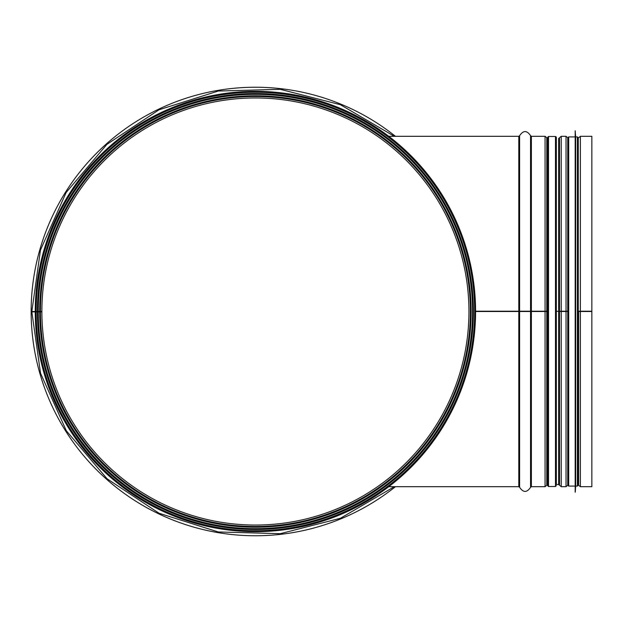 <?xml version="1.0" encoding="UTF-8"?>
<svg xmlns="http://www.w3.org/2000/svg" width="623" height="623" viewBox="0 0 623 623"><rect width="100%" height="100%" fill="white"/><g stroke="black" fill="none" stroke-linecap="round" stroke-linejoin="round"><path stroke-width="0.93" d="M36.118 311.882A219.296 219.296 0 0 0 365.28 501.289A219.296 219.296 0 0 0 364.946 121.524A219.296 219.296 0 0 0 36.118 311.5L41.873 311.5A213.541 213.541 0 0 1 362.072 126.508A213.541 213.541 0 0 1 362.399 496.305A213.541 213.541 0 0 1 41.873 311.874L31.851 311.889L40.542 373.239L66.311 430.75L107 478.705L159.067 513.243L218.307 531.964L280.272 533.677L340.438 518.266L394.304 486.695M36.118 311.5L31.851 311.5L40.448 250.103L66.163 192.484L106.868 144.411L158.99 109.796L218.284 91.044L280.28 89.323L340.446 104.734L394.304 136.305M39.693 311.5A215.722 215.722 0 0 1 363.162 124.616A215.722 215.722 0 0 1 363.489 498.198A215.722 215.722 0 0 1 39.693 311.874A215.722 215.722 0 0 0 363.489 498.198A215.722 215.722 0 0 0 363.162 124.616A215.722 215.722 0 0 0 39.693 311.5A215.722 215.722 0 0 1 363.162 124.616A215.722 215.722 0 0 1 363.489 498.198A215.722 215.722 0 0 1 39.693 311.874M390.496 482.475L398.362 475.956M410.323 464.742L421.062 453.061M429.792 442.159L434.418 435.742M437.19 431.653L440.983 425.704M445.616 417.823L454.05 401.064M461.168 383.215L468.13 358.739M471.393 340.368L472.382 331.623L473.309 311.516L472.382 331.623L471.393 340.337M468.177 358.513L461.713 381.642M453.801 401.625L445.18 418.594M439.106 428.71L436.98 431.973M430.602 441.076L428.601 443.74M420.33 453.918L407.465 467.585L387.304 484.951M471.518 283.59L473.309 311.484L471.502 283.442M467.071 259.744L460.623 238.235M447.158 208.004L439.223 194.477M435.002 188.091L429.699 180.709M417.823 166.24L406.188 154.185M394.99 144.178L388.752 139.163M387.568 138.251L390.091 140.206M391.805 141.561L397.786 146.545M409.529 157.455L420.953 169.814M428.834 179.572L433.888 186.495M436.668 190.56L439.659 195.163M445.601 205.162L454.167 222.185M461.721 241.389L468.294 265.001M37.512 311.5A217.902 217.902 0 0 1 364.253 122.731A217.902 217.902 0 0 1 364.58 500.082A217.902 217.902 0 0 1 37.512 311.882A217.902 217.902 0 0 0 364.58 500.082A217.902 217.902 0 0 0 364.253 122.731A217.902 217.902 0 0 0 37.512 311.5M35.246 311.5A220.168 220.168 0 0 1 365.382 120.769A220.168 220.168 0 0 1 365.717 502.045A220.168 220.168 0 0 1 35.246 311.882M475.575 311.196L547.64 311.196L475.575 311.196M475.575 311.5L547.64 311.5L547.64 485.652L548.513 486.516L548.513 136.484L547.64 137.348L547.64 311.196M578.642 311.196L580.363 311.196L578.269 311.204L578.269 139.871M567.81 311.204L566.034 311.196L567.748 311.196L567.748 137.745L566.034 136.305L566.034 311.196L561.237 311.196L567.748 311.5L567.748 485.255L566.034 486.695L566.034 311.5L561.237 311.5L561.237 486.695L559.524 485.255L559.516 311.5L561.237 311.5M559.524 311.196L561.237 311.196L558.66 311.196L559.524 311.196L559.516 137.769L559.524 311.196M556.355 311.196L559.516 311.5L559.524 485.255L558.66 484.515L558.66 138.485L561.237 136.305L561.237 311.196M578.269 311.5L591.85 311.5L591.85 486.695L580.363 486.695L578.642 485.255L578.642 311.5M578.642 137.745L580.363 136.305L580.363 311.196L591.85 311.196L580.363 311.196L580.363 486.695M580.363 136.305L591.85 136.305L591.85 311.5M547.64 485.387L547.64 137.613L547.64 485.387L547.64 137.613L547.64 138.485L546.784 137.769L546.784 311.196M556.355 484.515L556.355 138.485L556.355 484.515L558.66 484.515M578.269 484.515L578.269 137.792L577.404 136.92L575.66 136.92L575.177 130.814L575.177 492.186L575.263 130.814M577.404 136.92L577.404 486.08L575.66 486.08L575.66 136.92M575.177 492.186L575.177 130.814M574.788 136.92L568.682 136.92L567.81 137.792L567.81 485.208L568.682 486.08L568.682 136.92M395.418 136.305A224.264 224.264 0 0 0 43.774 237.324A224.264 224.264 0 0 0 395.418 486.695M41.873 311.5A213.541 213.541 0 0 1 362.072 126.508A213.541 213.541 0 0 1 362.399 496.305A213.541 213.541 0 0 1 41.873 311.874M40.433 311.5A214.982 214.982 0 0 1 362.796 125.254A214.982 214.982 0 0 1 363.123 497.551A214.982 214.982 0 0 1 40.433 311.874M38.252 311.5A217.162 217.162 0 0 1 363.887 123.37A217.162 217.162 0 0 1 364.214 499.444A217.162 217.162 0 0 1 38.252 311.882A217.178 217.178 0 0 0 364.221 499.459A217.178 217.178 0 0 0 363.894 123.354A217.178 217.178 0 0 0 38.237 311.5M37.427 311.5A217.98 217.98 0 0 1 364.291 122.661A217.98 217.98 0 0 1 364.626 500.152A217.98 217.98 0 0 1 37.427 311.882M36.157 311.5A219.249 219.249 0 0 1 364.93 121.555A219.249 219.249 0 0 1 365.257 501.25A219.249 219.249 0 0 1 36.157 311.882M388.76 136.305L518.788 136.305L518.788 486.695L519.629 487.334L519.629 311.5M545.063 311.5L545.063 136.305L531.388 136.305L531.388 486.695L545.063 486.695L545.063 311.5M518.788 136.305L519.629 135.666L519.629 311.196M530.547 311.5L530.547 487.334C526.902 492.754 523.265 492.754 519.629 487.334M519.629 135.666C523.265 130.246 526.902 130.246 530.547 135.666L530.547 311.196M546.776 311.5L546.776 485.255L545.063 486.695M546.784 137.769L546.776 311.196M546.784 311.5L546.776 485.255M548.513 136.484L555.482 136.484L555.482 486.516L548.513 486.516M388.76 486.695L518.788 486.695M530.547 487.334L531.388 486.695M530.547 135.666L531.388 136.305M546.776 137.745L545.063 136.305M546.784 485.231L548.513 484.515M561.237 486.695L566.034 486.695M561.237 136.305L566.034 136.305M578.269 483.129L578.642 485.255M556.355 137.613L556.355 308.221M555.482 136.484L556.323 137.122L556.051 138.283M555.482 486.516L556.355 485.613M577.404 486.08L578.269 485.208M575.66 486.08L575.263 492.186M574.788 486.08L568.682 486.08"/></g></svg>
